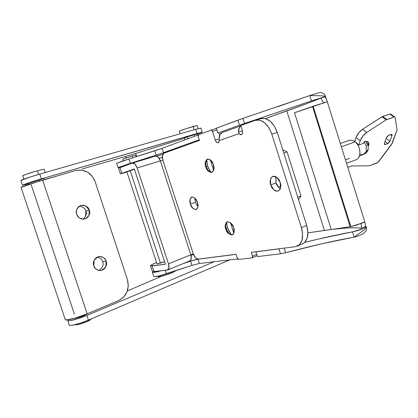 <?xml version="1.0" encoding="UTF-8"?>
<svg xmlns="http://www.w3.org/2000/svg" width="418" height="418" viewBox="0 0 418 418"><rect width="100%" height="100%" fill="white"/><g stroke="black" fill="none" stroke-linecap="round" stroke-linejoin="round"><path stroke-width="0.63" d="M196.737 133.917L194.051 134.617L194.579 136.268L194.051 134.617L184.448 137.846M194.187 129.732L193.147 126.513C185.832 128.681 181.208 130.259 179.275 131.242M99.056 270.503C102.771 267.473 103.967 264.542 102.64 261.71L106.12 261.187C107.656 264.907 105.864 268.027 100.754 270.54C96.673 270.091 94.374 268.534 93.846 265.858L94.092 260.435L95.346 258.481L97.107 257.143L99.254 256.474L101.736 256.72L104.045 258.01L105.66 260.074L106.12 261.187L105.89 266.559L104.662 268.513L102.917 269.861L100.419 270.592L97.577 270.065L95.152 268.257L93.846 265.858C92.331 262.227 94.05 259.118 98.993 256.527C103.209 256.882 105.587 258.434 106.12 261.187L102.64 261.71C102.232 259.615 100.44 258.068 97.263 257.07M83.13 219.194C86.155 216.242 87.075 213.53 85.889 211.064L89.238 210.108C90.68 213.326 89.217 216.289 84.844 218.995C80.094 218.954 77.393 217.37 76.74 214.246L76.342 211.503L77.006 208.864L78.553 206.722L80.799 205.447L83.36 205.16L85.857 205.975L89.238 210.108L88.987 215.437L87.466 217.579L85.241 218.875L82.68 219.194L80.162 218.395L78.056 216.681L76.74 214.246C75.324 211.111 76.719 208.164 80.914 205.41C85.794 205.332 88.569 206.894 89.238 210.108L85.889 211.059C85.413 208.572 83.229 206.936 79.331 206.147M84.274 315.48L88.292 313.348L84.274 315.48L78.594 317.508L74.226 318.37C76.342 318.276 79.692 317.314 84.274 315.48M39.511 181.14L39.083 179.85L28.774 183.298M75.282 324.697C76.855 325.094 80.637 324.107 86.625 321.724L80.455 323.94L75.945 324.859L75.224 324.64M38.587 174.437L37.359 170.748C29.234 173.13 24.375 174.781 22.781 175.691M74.394 314.164L31.225 184.861M44.146 179.604L53.488 177.028L44.146 179.604M82.189 168.966L125.468 156.452L125.959 157.957L125.468 156.452L135.678 153.448L125.468 156.452M161.62 276.214L127.359 290.965L161.62 276.214M69.315 325.162C69.837 326.369 80.449 323.595 88.428 320.141L229.884 259.865L88.428 320.141L79.316 323.48L71.771 325.324C70.093 325.549 69.252 325.439 69.247 325M69.252 325.016L67.742 320.501C68.259 321.646 78.861 318.845 86.86 315.423L88.428 320.141L86.86 315.423L214.267 261.731L86.86 315.423L77.738 318.746L70.198 320.616C68.327 320.878 67.502 320.726 67.721 320.172L67.988 319.791M22.499 185.216L20.921 180.503L30.415 176.945L39.794 174.092L41.392 178.899C32.985 181.339 22.509 184.845 22.509 185.216L28.92 183.748L22.609 185.273L24.625 184.286L41.392 178.899L201.711 132.25C202.526 132.093 202.437 132.219 201.45 132.626L196.967 134.256L202.244 132.213L197.03 133.499L41.392 178.899L39.794 174.092L195.676 129.303L200.912 128.112M184.568 138.227L135.678 153.448L136.686 156.531L135.678 153.448L184.568 138.227M39.386 180.769L39.083 179.85L43.232 178.737L28.785 183.34M196.857 133.938L184.453 137.872L185.075 139.805M200.917 128.075L195.676 129.303L197.03 133.499L195.676 129.303L39.794 174.092C31.366 176.495 20.895 180.027 20.916 180.451M65.302 319.645C65.872 320.946 78.009 317.727 87.158 313.829L75.188 318.093L66.519 319.916L65.234 319.488L21.057 187.457L36.523 182.049L75.674 170.523C84.776 168.903 91.276 172.634 95.168 181.715L127.422 279.626L95.168 181.715L92.143 176.145L87.399 172.059L81.625 170.079L75.674 170.523L42.662 180.2L87.158 313.829L118.665 300.589L123.587 297.198L126.962 292.025L128.3 285.865L127.422 279.626C129.664 289.146 126.743 296.132 118.665 300.589L87.158 313.829L42.662 180.2C33.053 183 21.057 187.008 21.057 187.41M85.638 216.346L85.889 211.064M23.93 179.144L22.786 175.732L25.665 174.447L37.359 170.748L44.099 169.206L37.359 170.748L38.367 173.773M91.26 318.934L90.769 319.545L86.625 321.724C89.212 320.606 90.727 319.739 91.171 319.133M193.999 129.152L193.147 126.513L197.045 125.562L186.313 128.608L179.39 131.153L180.09 133.781M187.834 138.781L187.311 137.151M209.758 170.779L207.709 166.212L206.173 166.782L205.661 162.231L207.6 158.939C205.457 161.223 204.987 163.835 206.173 166.782L205.787 166.913C204.554 163.814 205.086 161.181 207.396 158.997C210.573 159.441 212.579 161.306 213.405 164.587L213.817 169.734L211.738 172.514L208.415 171.328L205.787 166.913L205.358 161.818L207.396 158.997L210.735 160.131L213.405 164.587C214.622 167.675 214.1 170.304 211.837 172.482C208.629 172.07 206.612 170.21 205.787 166.913L206.173 166.782C206.947 169.938 208.901 171.814 212.03 172.409L208.525 170.92L206.173 166.782L207.709 166.212L210.834 172.399M229.529 232.267L227.476 227.679L226.159 228.912L225.621 225.135L227.345 221.707C225.459 223.834 225.067 226.237 226.159 228.912L225.777 229.064C224.654 226.295 225.088 223.876 227.084 221.801C230.522 222.12 232.716 224.074 233.662 227.664L234.023 232.633L233.207 234.326L231.844 235.068L228.432 233.573L225.777 229.064L225.401 224.142L227.538 221.66L230.961 223.102L233.662 227.664C234.77 230.417 234.352 232.831 232.398 234.9C228.928 234.608 226.723 232.664 225.777 229.064L226.159 228.912C227.037 232.34 229.168 234.31 232.565 234.832L229.085 233.678L226.159 228.912L227.476 227.679L231.384 234.906M279.088 187.802L276.063 182.932L270.744 184.881C269.443 181.689 270.106 178.867 272.745 176.412C276.763 176.699 279.255 178.763 280.212 182.614L280.488 188.241L279.976 189.511L278.08 191.12L275.525 190.953L273.774 189.788L270.744 184.881L270.451 179.317L270.801 178.334L272.546 176.49L273.921 176.203L275.357 176.5L277.129 177.65L280.212 182.614C281.497 185.78 280.849 188.591 278.284 191.047C274.213 190.812 271.705 188.753 270.744 184.881L276.063 182.932C276.538 185.002 277.965 186.924 280.337 188.696M194.892 198.106L195.399 202.359L190.43 204.136C189.307 201.335 189.715 198.942 191.653 196.951C194.668 197.369 196.596 199.203 197.448 202.453L197.876 207.25L195.985 209.695L192.902 208.394L190.43 204.136L189.986 199.386L191.846 196.894L194.94 198.148L197.448 202.453C198.555 205.243 198.158 207.631 196.256 209.617C193.22 209.219 191.277 207.396 190.43 204.136L195.399 202.359L197.965 206.691M219.586 135.422L218.75 132.804L219.586 135.422M211.158 130.082L216.388 128.551M257.174 255.649L252.242 257.786M302.141 244.013L304.581 242.497L307.157 238.244L307.909 232.246L306.692 225.443L277.286 132.433L274.297 125.959L270.085 121.074L265.325 118.524L260.769 118.681M275.974 176.819L276.063 182.932L275.786 177.394M226.483 222.433L227.476 227.679L226.509 222.888M206.654 159.655L207.709 166.212L206.717 161.322M155.564 156.076L158.135 157.048L160.34 160.857L190.827 254.781L191.225 258.961L189.856 260.858M222.47 132.443C220.103 133.514 219.006 135.62 219.173 138.766L219.272 140.532L239.133 133.65L241.364 134.753C242.565 134.157 242.9 132.788 242.362 130.641L240.737 125.541L255.826 120.133C262.551 119.302 267.881 123.979 271.81 134.157L301.42 227.679C303.787 236.551 302.606 242.618 297.882 245.878L295.411 246.677L251.265 252.331L252.488 256.15L252.023 257.854L238.709 259.426L237.283 257.99L236.092 254.275L198.294 259.118C196.246 259.019 194.569 257.242 193.257 253.799L195.493 257.728L198.294 259.118L236.092 254.275L237.283 257.99L237.91 259.055L238.709 259.426L252.023 257.854L252.561 257.31L252.488 256.15L251.265 252.331L295.411 246.677L299.361 244.802L301.921 240.538L302.653 234.519L301.42 227.679L271.81 134.157L268.811 127.647L264.594 122.725L259.839 120.154L255.299 120.295L240.737 125.541L242.362 130.641L242.602 132.856L241.902 134.439L240.559 134.742L239.133 133.65L219.272 140.532L218.813 142.219L217.668 142.763L216.31 141.948L215.301 140.114L212.501 131.383L211.869 130.343L211.074 130.108L198.623 134.737L198.158 135.427L198.263 136.634L199.475 140.406L163.95 153.202L162.388 155.668L162.848 160.084L193.257 253.799L190.827 254.781L160.34 160.857L137.188 167.963L168.48 263.842L190.827 254.781L160.34 160.857L162.848 160.084L193.257 253.799L190.827 254.781L160.34 160.857C159.054 157.476 157.476 155.883 155.611 156.06L132.579 163.004M156.515 262.436L150.935 265.169L150.59 265.869L165.434 264.228L134.324 168.961L121.873 173.308L119.992 167.571L118.576 168.141L132.396 163.062L134.977 164.065L137.188 167.963L168.48 263.842L168.935 268.095L167.336 270.049L154.049 271.559L152.434 271.496L150.527 265.817M164.629 261.767L157.638 263.716L156.745 263.617C157.884 263.826 160.507 263.209 164.629 261.762M189.908 260.837L190.059 260.775C191.434 259.839 191.69 257.843 190.827 254.781L168.48 263.842C169.368 266.966 169.149 268.988 167.817 269.908L154.049 271.559L152.194 265.9L165.434 264.228L134.324 168.961L120.447 173.841L126.931 171.991L120.421 173.878L121.873 173.308L119.992 167.571L132.496 163.025C134.319 162.868 135.881 164.514 137.188 167.963L162.848 160.084C161.886 156.504 162.252 154.211 163.95 153.202L199.475 140.406L198.263 136.634L198.623 134.737L211.121 130.092L212.501 131.383L216.979 130.071L212.501 131.383L215.301 140.114L219.189 138.933L215.301 140.114C215.672 141.639 216.623 142.512 218.144 142.721L219.272 140.532M126.732 171.876L134.439 169.316L126.732 171.861M252.488 256.15L256.756 254.306L252.488 256.15M219.173 138.766L219.936 134.68L222.564 132.412M240.872 125.964L239.258 127.783L238.5 132.004L242.414 130.818L238.5 132.004C238.302 129.303 239.091 127.297 240.872 125.975M239.133 133.65L238.5 132.004L239.133 133.65M302.177 243.992L303.097 243.574C307.841 240.308 309.043 234.268 306.692 225.443L301.42 227.679L306.692 225.443L277.286 132.433L271.81 134.157L277.286 132.433C273.377 122.312 268.048 117.672 261.297 118.513M154.049 271.559L152.194 265.9M150.632 265.44L154.221 263.413M134.392 162.247L124.642 165.481L134.392 162.247M325.679 96.391L321.578 95.785L309.79 95.539L311.467 100.895L325.596 96.516M352.489 231.865L354.135 237.126L363.613 230.323C365.447 228.766 366.377 227.653 366.403 226.979L366.393 226.943C366.544 229.179 366.419 230.511 366.016 230.945L362.991 233.965C358.999 235.736 356.047 236.792 354.135 237.126C332.399 241.118 309.576 246.322 285.666 252.749L284.188 248.114L285.666 252.749L320.721 244.018L354.14 237.126L352.489 231.865L363.096 228.677L366.079 227.068L365.656 226.331L366.278 226.838C364.005 228.62 359.412 230.297 352.489 231.865C337.263 234.738 321.327 238.25 304.685 242.398L319.112 238.918L352.489 231.865M242.926 118.414L216.372 128.169L217.924 133.023L239.519 125.212L217.924 133.023L216.372 128.169L237.91 120.159L239.519 125.212L244.54 123.498L242.926 118.414L237.91 120.159L239.519 125.212L311.467 100.895L244.54 123.498L242.926 118.414L309.79 95.539L311.467 100.895L325.335 96.568L327.195 101.412L326.385 102.039L313.145 106.25L350.838 226.603L350.18 226.728L312.507 106.47L313.145 106.25L350.838 226.603L362.051 223.144L364.815 221.932L365.651 226.331L361.617 228.16C357.092 227.716 351.679 227.7 345.378 228.103L333.214 229.236M333.193 229.236C344.803 227.836 354.276 227.476 361.617 228.16L361.089 224.424L361.617 228.16L365.645 226.331L364.815 221.932L364.512 221.937L356.617 225.119L350.838 226.603L331.234 229.529L294.502 112.761L331.234 229.529L350.18 226.728L312.507 106.47L294.502 112.761L326.385 102.039L327.195 101.412L325.209 96.788L320.951 98.037L306.394 103.779L265.456 118.56L286.79 110.948C301.498 105.707 312.889 101.402 320.951 98.037L322.727 101.663L320.951 98.037L325.209 96.788M118.017 167.54L116.627 163.302L121.622 161.374L128.943 158.981L130.364 163.318L160.387 153.772L199.271 139.769L163.475 152.711L117.996 167.561L124.867 165.69L118.007 167.566L130.364 163.318L128.943 158.981L162.064 148.364L198.466 134.826L162.064 148.364L163.475 152.711L162.064 148.364L154.796 150.799L156.207 155.125L154.796 150.799L128.943 158.981L116.612 163.292M156.698 156.086L162.827 154.242L156.698 156.086M162.304 157.272L159.112 158.244L162.304 157.272M193.492 254.468L191.031 255.466L193.492 254.468M214.11 129.219L216.43 128.357L214.11 129.219M219.696 132.553L217.924 133.023L219.696 132.553M257.237 255.816L256.615 255.889L257.237 255.816M199.396 263.502L237.79 258.925L199.396 263.502L198.007 259.217L236.113 254.337L198.007 259.217L199.396 263.502L192.014 265.383L190.629 261.119L198.007 259.217L194.814 259.881L190.629 261.119L192.014 265.383L166.458 273.811L165.303 270.279M183.533 263.455L190.629 261.119L183.533 263.455M153.662 276.382C154.592 277.077 158.856 276.22 166.458 273.811L165.309 270.289M161.123 270.754C155.7 272.28 152.753 272.75 152.283 272.17L152.669 271.58L152.277 272.202L153.056 272.426L161.134 270.754M233.834 233.228L230.433 222.632L233.834 233.228M213.645 170.382L210.212 159.692L213.645 170.382M280.682 248.564L278.905 248.862L280.488 253.831L285.666 252.749L280.488 253.831L257.483 256.574L255.952 251.798L278.905 248.862L280.488 253.831L257.483 256.574L255.952 251.798L280.682 248.564M153.641 276.288L154.441 276.659L159.106 275.927L192.014 265.383M277.411 106.804L309.811 95.529L312.22 95.665M310.804 95.199L312.91 94.51M331.218 229.482L307.92 232.857L324.431 230.412L286.79 110.948L324.431 230.412L331.218 229.482M219.852 134.836L219.445 134.983L219.852 134.836M361.089 224.424L361.366 223.484M323.793 102.609L324.284 102.671L322.727 101.663M355.948 235.888L354.135 237.126M278.487 187.217L280.765 186.371L278.487 187.217M298.525 199.605L300.986 195.938L287.077 151.906L282.808 149.895L287.077 151.906L300.986 195.938L298.525 199.605M297.762 197.197L300.986 195.938L297.762 197.197M283.796 153.019L287.077 151.906L283.796 153.019M157.947 276.413C157.513 277.495 166.129 275.31 171.955 272.849L176.145 270.655M123.279 160.82L122.74 159.18L127.312 157.513L132.271 155.977L132.846 157.748L132.271 155.977L122.74 159.154M132.271 155.977L135.651 155.13L132.271 155.977M160.428 263.094L130.217 170.669M128.227 164.577L128.112 164.227M176.197 270.598L171.955 272.849L164.911 275.331L159.216 276.643L158.03 276.575L158.072 276.162M364.172 154.153L368.284 149.419L363.514 154.482L359.83 154.226M364.12 141.927L366.205 145.704L368.295 144.821L366.205 145.704L364.12 141.927M356.387 143.128L356.815 142.977L355.248 142.057L356.815 142.977L356.387 143.128M356.773 159.373C361.654 156.75 360.635 145.913 355.075 141.921L341.365 146.76L355.075 141.921C352.557 140.067 350.185 139.743 347.964 140.934M349.453 158.375L345.451 159.854M367.788 141.561L364.141 141.864L363.65 143.264L358.712 145.036L360.196 140.746L356.073 137.553C357.385 134.131 359.553 131.362 362.584 129.251L366.743 132.412L362.824 136.085L360.196 140.746C361.528 137.318 363.707 134.539 366.743 132.412L386.185 119.82L382.005 116.753L386.185 119.82L366.743 132.412L362.584 129.251L382.627 116.444L386.807 119.511L386.185 119.82L393.991 117.066L389.816 114.036L393.991 117.066L394.801 117.061L395.162 117.63L397.084 129.815L391.499 144.607L378.912 161.379L376.999 162.978L369.455 165.805L351.454 165.993L347.797 167.378L351.454 165.993L369.455 165.805L377.971 162.372L392.246 143.285L397.084 129.815L395.162 117.63L394.78 117.056L393.991 117.066L386.807 119.511L382.627 116.444L389.816 114.036L390.773 114.14L389.816 114.036L382.005 116.753L362.584 129.251L358.675 132.903L356.073 137.553L354.683 141.629L356.073 137.553L360.196 140.746L358.712 145.036L363.65 143.264L364.141 141.864L364.94 141.577L368.091 141.775L368.854 144.894L368.53 145.809L368.854 144.894L368.127 144.335L368.854 144.894L368.838 143.123L367.767 141.55M361.607 155.188L359.261 156.29L361.575 155.198M386.415 137.736L387.334 136.273L388.583 135.354L391.17 134.424L392.006 134.591L391.948 135.735L389.895 141.221L388.986 142.658L387.752 143.573L385.177 144.518L384.33 144.372L384.377 143.243L386.415 137.736L388.583 135.354L391.823 134.413L391.948 135.735L390.506 134.664L391.948 135.735L389.895 141.221L387.752 143.573L385.02 141.509L387.752 143.573L384.497 144.534L384.377 143.243L386.415 137.736M359.334 148.312L358.707 146.681M358.712 145.036L356.815 142.977L358.712 145.036M366.241 151.452L366.205 145.704L366.241 151.452M367.887 144.8L366.403 142.58M355.075 141.921C361.152 146.253 361.554 158.27 355.755 159.859M384.236 143.808L385.177 144.518L384.236 143.808M386.164 138.415L389.895 141.221L386.164 138.415M100.754 270.54L100.33 270.598M28.779 183.324L29.14 184.406M202.218 132.187L200.891 128.049M45.201 172.535L44.089 169.191M43.827 178.658L44.193 179.75M98.993 256.527L98.658 256.584M198.184 128.608L197.207 125.567M197.291 135.265L196.857 133.912M209.731 171.923L208.525 170.92M230.114 234.435L229.085 233.678M216.409 128.545L211.132 130.087M261.25 118.529L255.816 120.133M302.951 243.652L297.788 245.936M225.96 223.4L225.621 225.135M206.053 160.664L205.661 162.231M240.831 125.844L222.501 132.433M167.9 269.876L190.023 260.79M132.522 163.02L155.6 156.066M120.405 173.862L118.545 168.193M152.324 272.264L153.652 276.314M364.836 221.948L327.195 101.37M325.601 96.281C323.25 91.568 319.028 92.498 318.281 92.9L309.79 95.539M156.943 263.742L126.868 171.803M124.898 165.784L124.773 165.397M136.163 156.698L135.641 155.104M359.365 156.018L363.535 154.472C365.677 153.605 367.192 152.115 368.08 149.994L368.295 144.821L366.043 141.3M354.945 140.866L354.004 141.195M340.341 143.494L348.821 140.532M346.527 163.307L355.958 159.786M390.626 114.036L394.801 117.061"/></g></svg>
